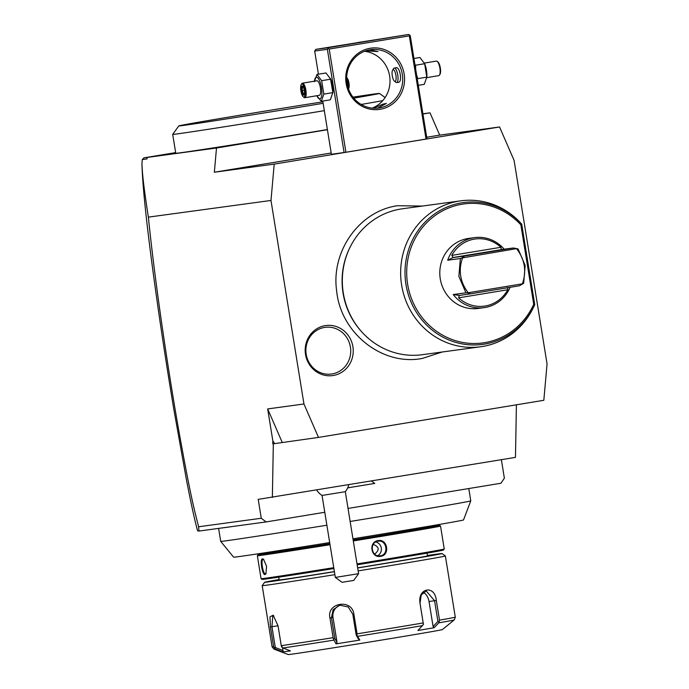 <?xml version="1.0" encoding="UTF-8"?>
<svg xmlns="http://www.w3.org/2000/svg" width="689" height="689" viewBox="0 0 689 689"><rect width="100%" height="100%" fill="white"/><g stroke="black" fill="none" stroke-linecap="round" stroke-linejoin="round"><path stroke-width="1.03" d="M358.151 570.897A92.782 0.767 -9.2 0 0 382.361 566.935A92.782 0.767 -9.2 0 0 445.378 555.989L455.291 617.155A92.782 0.767 -9.2 0 1 439.496 620.152L436.301 600.42L434.561 600.705L437.92 621.444L433.088 626.525L429.04 601.557A11.05 7.372 -98.8 0 0 423.244 592.394M333.14 637.678L333.915 640.115A91.31 0.758 170.8 0 1 283.033 647.97L290.439 650.916L282.852 651.949L275.454 649.004A91.31 0.758 170.8 0 1 273.981 649.116L272.103 646.825A92.782 0.767 -9.2 0 0 273.636 646.721L270.441 626.99L269.959 616.888L273.188 615.182L278.072 625.948L281.267 645.679A92.782 0.767 -9.2 0 0 333.14 637.678L329.936 617.947C326.388 602.574 352.053 598.508 353.87 614.114L357.066 633.846A92.782 0.767 -9.2 0 0 392.274 628.101A92.782 0.767 -9.2 0 0 423.192 622.951L419.997 603.219C417.551 587.717 435.026 584.677 436.301 600.42M272.103 646.825L262.199 585.659A92.782 0.767 -9.2 0 0 262.199 585.659A92.782 0.767 -9.2 0 0 334.88 574.652M283.033 647.97L281.689 647.117L281.267 645.679M333.838 639.073L334.828 638.427L331.469 617.688L333.132 609.687L339.78 605.183L348.195 606.966L352.811 614.269L356.17 635.008L358.375 638.936L359.813 640.072L336.025 643.879L333.915 640.115M359.813 640.072L356.928 635.37L357.066 633.846M356.98 635.361L356.17 635.008L356.928 635.37M423.192 622.951L423.477 624.406L417.93 630.495L434.139 627.722L433.088 626.525M423.434 624.415L420.014 603.202L421.212 595.046L426.207 590.938L434.561 600.705L429.04 601.557M273.981 649.116L288.286 654.55A78.055 0.646 -9.2 0 0 389.363 638.789A78.055 0.646 -9.2 0 0 442.372 629.591L454.232 619.919A91.31 0.758 170.8 0 1 438.764 622.847L439.496 620.152M439.203 621.711L437.92 621.444L439.169 621.719M438.764 622.847L434.139 627.722M336.025 643.879L337.024 642.355L334.828 638.427L333.889 639.065M337.024 642.355L332.985 617.378A11.05 10.809 78.5 0 1 340.624 605.054M273.636 646.721L275.454 649.004M282.852 651.949L283.033 650.562L275.307 647.488L274.351 648.116L275.307 647.488L271.948 626.749L272.792 615.518L273.774 615.733M281.689 647.117L282.111 646.566M283.033 650.562L282.576 647.755M423.373 623.933L423.477 624.406M279.105 579.527A89.837 0.749 -9.2 0 0 264.636 582.274A89.837 0.749 -9.2 0 0 334.406 571.715M357.669 567.969A89.837 0.749 -9.2 0 0 380.983 564.153A89.837 0.749 -9.2 0 0 442.002 553.551A89.837 0.749 -9.2 0 0 427.404 555.506M357.651 567.848A75.11 0.62 -9.2 0 0 376.452 564.773A75.11 0.62 -9.2 0 0 427.464 555.911L427.016 553.146M278.726 577.167L279.174 579.931A75.11 0.62 -9.2 0 0 334.389 571.594M357.16 564.782A91.904 0.767 -9.2 0 0 381.103 560.872A91.904 0.767 -9.2 0 0 443.518 550.037L444.25 549.021A92.782 0.767 -9.2 0 0 444.25 549.012A92.782 0.767 -9.2 0 1 381.232 559.959A92.782 0.767 -9.2 0 1 357.014 563.921M330.031 544.706A92.782 0.767 170.8 0 1 257.35 555.713L261.071 578.682A92.782 0.767 -9.2 0 0 261.071 578.691L262.087 579.423A91.904 0.767 -9.2 0 0 333.889 568.537M422.874 527.559A91.904 0.767 170.8 0 1 439.513 525.302L440.529 526.034A92.782 0.767 170.8 0 1 440.529 526.043A92.782 0.767 170.8 0 1 377.512 536.989A92.782 0.767 170.8 0 1 353.293 540.951M378.097 540.624C387.606 538.591 390.293 555.205 380.647 556.324C370.915 558.391 368.219 541.787 378.097 540.624L378.011 541.227M380.647 556.324L380.371 555.773C371.423 557.702 368.916 542.26 378.011 541.235C386.736 539.323 389.233 554.774 380.371 555.773L380.182 555.799M257.35 555.713A92.782 0.767 170.8 0 1 257.35 555.704L258.082 554.688A91.904 0.767 170.8 0 1 274.584 551.579M261.071 578.691A92.782 0.767 -9.2 0 0 333.752 567.676M262.509 558.848L263.491 559.227L266.557 566.237L265.911 573.859L265.05 574.548C262.294 575.375 259.607 558.762 262.509 558.848L263.784 559.494M439.513 525.302A91.904 0.767 170.8 0 1 377.098 536.154A91.904 0.767 170.8 0 1 353.156 540.073M329.893 543.819A91.904 0.767 170.8 0 1 258.082 554.688M353.13 539.935A75.11 0.62 -9.2 0 0 371.931 536.86A75.11 0.62 -9.2 0 0 422.943 527.998L422.831 527.274M274.532 551.286L274.653 552.018A75.11 0.62 -9.2 0 0 329.867 543.681M326.879 525.216A126.664 1.051 170.8 0 1 220.713 541.365L233.605 557.177A116.458 0.965 -9.2 0 0 329.686 542.57M352.949 538.815A116.458 0.965 -9.2 0 0 463.525 519.937L470.768 500.86A126.664 1.051 170.8 0 1 470.768 500.86A126.664 1.051 170.8 0 1 350.141 521.461M220.713 541.365A126.664 1.051 170.8 0 1 220.704 541.356L218.611 528.403M198.63 526.775L198.923 531.073L197.571 530.745C194.487 519.17 191.792 507.035 186.779 481.611L173.731 408.81C167.272 369.907 161.674 333.622 156.946 299.948C147.644 234.234 142.64 188.872 141.943 163.879C142.27 171.07 142.744 180.974 148.376 217.13C150.925 242.649 154.749 273.722 159.857 310.36C165.653 351.511 171.776 390.568 178.244 427.542C191.077 499.12 194.16 508.964 198.63 526.775L261.269 518.257L266.118 521.935L324.777 512.271M198.923 531.073L266.118 521.935M175.643 152.605L143.958 157.833L147.041 157.419L147.102 158.892L142.261 159.555L143.958 157.833M142.261 159.555L141.943 163.879M422.9 113.797L430.005 112.832L439.694 135.122L499.559 126.974L514.089 160.399L547.057 363.938L543.828 400.292L318.482 437.412L303.952 403.987L270.984 200.456L274.213 164.103L499.559 126.974M274.213 164.103L214.348 172.241L216.501 148.006L327.413 129.739M422.934 113.995L430.005 112.832M216.501 148.006L146.903 157.471M327.387 129.549A108.983 0.904 170.8 0 1 234.794 144.526A108.983 0.904 170.8 0 1 175.755 153.277L172.698 134.372A108.983 0.904 -9.2 0 0 172.698 134.372A108.983 0.904 -9.2 0 0 231.737 125.631A108.983 0.904 170.8 0 0 324.321 110.653M214.348 172.241L331.185 152.992M426.698 137.257L439.694 135.122M409.318 35.845L329.204 49.04L345.921 152.26L426.965 138.894L410.248 35.673L409.662 35.036L409.318 35.845L426.035 139.057M322.771 101.076L331.392 154.276L345.921 152.26M325.174 325.63A25.269 24.012 -97.7 0 1 352.906 346.662A25.269 24.012 -97.7 0 1 333.252 375.505A25.269 24.012 -97.7 0 1 305.52 354.473A25.269 24.012 -97.7 0 1 325.174 325.63M501.377 459.701L504.374 478.209L500.937 483.247L348.031 508.439M261.269 518.257L258.211 499.361L515.475 457.384L516.405 404.805M272.37 497.432L273.318 443.811L272.792 443.888L272.844 440.908L267.668 408.921L303.952 403.987M148.376 217.13L270.984 200.456M272.792 443.888L318.482 437.412M272.844 440.908L274.696 443.587L273.318 443.811M282.197 442.347L267.668 408.921M220.273 528.17A126.664 1.051 -9.2 0 0 232.141 526.56M347.687 487.838L374.756 483.42L347.678 487.864M345.318 491.688L322.056 495.451L335.336 577.434L358.599 573.67L345.318 491.688A17.673 17.673 0 0 0 348.729 484.849M358.599 573.67L353.724 580.422L342.088 582.308L335.336 577.434M361.234 331.288L360.683 330.668A72.431 68.84 -97.7 0 1 349.495 248.402L349.857 247.652A73.637 69.994 82.3 0 0 361.234 331.288A73.637 69.994 82.3 0 0 422.305 354.706L480.629 346.774A73.637 69.994 82.3 0 0 482.481 346.498A73.637 69.994 82.3 0 0 533.019 308.319L533.846 306.605A71.561 68.022 -97.7 0 1 436.059 332.951A71.561 68.022 -97.7 0 1 420.23 227.663A71.561 68.022 -97.7 0 1 521.401 223.787L518.895 221.091A73.637 69.994 82.3 0 0 460.777 200.835A73.637 69.994 82.3 0 0 458.934 201.11A73.637 69.994 82.3 0 0 401.489 284.212A73.637 69.994 82.3 0 0 480.629 346.774M460.777 200.835L402.454 208.767A73.637 69.994 82.3 0 0 400.602 209.051A73.637 69.994 82.3 0 0 349.857 247.652M521.702 224.106L534.75 304.676L534.561 305.089L533.734 304.297L520.858 224.821L521.401 223.787M474.557 237.61L468.658 238.411A35.346 33.597 82.3 0 0 440.271 278.899A35.346 33.597 82.3 0 0 478.192 308.457L484.083 307.656A35.346 33.597 -97.7 0 1 453.233 294.539L465.928 292.816L458.865 276.367L460.373 258.504L447.678 260.235A35.346 33.597 -97.7 0 1 474.557 237.61A35.346 33.597 -97.7 0 1 504.202 249.237M453.233 294.539L459.27 295.443L470.768 293.807L519.394 285.797L523.666 283.3L525.173 265.446L518.111 248.996L516.767 248.6L462.543 257.858C458.228 270.51 460.114 282.146 468.193 292.756L522.4 283.825C526.715 271.173 524.837 259.538 516.75 248.936M510.084 287.33A35.346 33.597 -97.7 0 1 484.083 307.656M465.928 292.816L468.193 292.756M460.373 258.504L462.543 257.858M507.509 287.494L507.759 289.75A33.873 32.194 82.3 0 1 458.667 297.837L459.244 295.374M467.977 293.118L470.768 293.807M462.224 257.583L464.644 256.007L513.271 247.997L516.767 248.6M447.678 260.235L453.129 257.497L451.786 255.386A33.873 32.194 82.3 0 1 500.886 247.299L501.368 249.547L513.271 247.997M501.756 249.564L453.129 257.497M453.129 257.574L464.644 256.007M332.072 373.955A23.564 22.401 82.3 0 0 350.408 347.049A23.564 22.401 82.3 0 0 324.536 327.43A23.564 22.401 82.3 0 0 306.2 354.335A23.564 22.401 82.3 0 0 332.072 373.955M380.095 109.318A30.927 29.394 -97.7 0 1 346.145 83.567A30.927 29.394 -97.7 0 1 370.208 48.256A30.927 29.394 -97.7 0 1 404.159 74.007A30.927 29.394 -97.7 0 1 380.095 109.318M318.421 74.214L314.675 51.055L327.37 49.332L344.087 152.553M327.37 49.332L328.515 47.653L408.629 34.45L409.662 35.036M329.204 49.04L328.171 48.463M316.811 95.728L321.307 101.317L330.341 99.827L332.942 92.137A10.955 3.402 -99.4 0 0 330.841 79.433L325.992 72.965L316.957 74.455L314.417 81.664M314.675 51.055L315.82 49.375L328.515 47.653M408.629 34.45L315.82 49.375M357.918 42.503L376.039 39.678L357.918 42.503M369.692 49.823L377.96 51.529L365.687 50.857M379.406 107.923A29.455 27.999 -97.7 0 1 378.666 108.035A29.455 27.999 -97.7 0 1 347.006 83.007A29.455 27.999 -97.7 0 1 369.984 49.772A29.455 27.999 -97.7 0 1 370.725 49.66A29.455 27.999 -97.7 0 1 402.385 74.688A29.455 27.999 -97.7 0 1 379.406 107.923M372.206 108.121A29.455 27.999 82.3 0 0 389.741 76.798A29.455 27.999 82.3 0 0 364.481 51.296M373.395 108.225L382.739 104.211L386.357 103.419L377.641 108.156M394.409 81.13A5.891 1.834 -99.4 0 0 395.038 81.354A5.891 1.834 -99.4 0 0 395.908 75.29A5.891 1.834 -99.4 0 0 393.152 69.718A5.891 1.834 -99.4 0 0 392.601 70.14A5.891 1.834 -99.4 0 0 392.291 75.833A5.891 1.834 -99.4 0 0 394.409 81.13L395.874 82.292A7.364 2.291 -99.4 0 0 396.657 82.577A7.364 2.291 -99.4 0 0 396.675 82.577L398.561 82.267C402.497 82.155 399.999 66.73 396.184 67.729L396.149 67.737M396.675 82.577A7.364 2.291 -99.4 0 0 397.742 74.963A7.364 2.291 -99.4 0 0 394.297 68.039A7.364 2.291 -99.4 0 0 394.28 68.039A7.364 2.291 -99.4 0 0 393.608 68.564L392.601 70.14M346.67 78.46A7.364 2.291 80.6 0 1 348.221 88.132M346.688 77.573L346.817 77.685A5.891 1.834 80.6 0 1 348.935 82.973A5.891 1.834 80.6 0 1 348.625 88.666L348.488 88.89M417.319 79.33L417.775 78.632L416.604 74.92M415.665 69.098L415.596 65.205L414.942 64.663M418.292 85.333L424.269 84.351L426.81 77.142L424.639 63.715L419.92 57.488L413.943 58.479M424.639 63.715L415.596 65.205M424.346 62.897L424.768 63.956A10.955 3.402 -99.4 0 1 426.87 76.66L426.792 77.857L426.81 77.142L417.775 78.632M424.415 63.078L436.413 61.097A7.364 2.291 80.6 0 1 436.413 61.097A7.364 2.291 80.6 0 1 436.43 61.097A7.364 2.291 -99.4 0 1 437.214 61.381A7.364 2.291 -99.4 0 1 439.866 67.996A7.364 2.291 -99.4 0 1 439.479 75.11A7.364 2.291 -99.4 0 1 438.807 75.635A7.364 2.291 -99.4 0 1 438.781 75.635M439.479 75.11L439.978 74.326A6.632 2.058 -99.4 0 0 440.331 67.918A6.632 2.058 -99.4 0 0 437.946 61.967L437.214 61.381M321.307 101.317L323.847 94.109L332.89 92.619L330.419 78.374M330.711 79.183L321.668 80.673L316.957 74.455M323.847 94.109L321.668 80.673M316.837 95.728A10.955 3.402 -99.4 0 0 319.877 98.863A10.955 3.402 -99.4 0 0 321.496 87.589A10.955 3.402 -99.4 0 0 316.372 77.237A10.955 3.402 -99.4 0 0 314.442 81.199M319.3 95.323A7.364 2.291 -99.4 0 0 319.326 95.315A7.364 2.291 -99.4 0 0 320.385 87.71A7.364 2.291 -99.4 0 0 316.949 80.785A7.364 2.291 -99.4 0 0 316.931 80.785A7.364 2.291 -99.4 0 0 316.906 80.785M316.931 80.785L302.428 83.171A7.364 2.291 -99.4 0 0 302.428 83.171A7.364 2.291 -99.4 0 0 301.748 83.696L301.248 84.48A6.632 2.058 -99.4 0 0 300.895 90.888A6.632 2.058 -99.4 0 0 303.281 96.848A6.632 2.058 -99.4 0 0 303.987 97.097A6.632 2.058 80.6 0 0 304.969 90.276A6.632 2.058 80.6 0 0 301.868 84.015A6.632 2.058 -99.4 0 0 301.248 84.48M303.281 96.848L304.013 97.425A7.364 2.291 -99.4 0 0 304.796 97.709A7.364 2.291 80.6 0 1 304.796 97.709A7.364 2.291 80.6 0 0 305.882 90.104A7.364 2.291 80.6 0 0 302.445 83.171M301.403 86.194L301.326 90.776L302.85 95.134L304.46 94.91L304.538 90.337L303.014 85.979L301.403 86.194L302.368 86.805L302.299 90.621L303.573 94.247L304.426 94.135M302.342 86.814L303.212 86.693L302.342 86.814M303.014 85.979L303.703 86.625L303.014 85.979M304.538 90.337L304.977 90.259M304.46 94.91L304.908 94.066L304.46 94.91M302.85 95.134L304.426 94.109M301.326 90.776L304.46 90.259M382.765 100.628A108.983 0.904 170.8 0 1 361.2 104.452M322.891 101.817A101.619 0.844 170.8 0 0 247.807 113.935A101.619 0.844 -9.2 0 0 178.787 125.923A101.619 0.844 -9.2 0 0 323.132 103.316M353.793 98.157A101.619 0.844 -9.2 0 0 379.415 93.428A101.619 0.844 -9.2 0 0 352.983 97.14M266.109 573.515L265.532 573.877C263.009 574.669 260.502 559.227 263.155 559.339L263.138 559.339M265.549 573.868L265.05 574.548M375.849 541.985A7.364 7.002 -97.7 0 1 377.71 555.678M374.627 554.077L374.713 554.068C379.751 549.917 379.226 546.687 373.145 544.37M329.936 617.947L332.985 617.378M353.87 614.114L352.811 614.269M357.694 636.309A91.31 0.758 -9.2 0 0 392.222 630.685A91.31 0.758 -9.2 0 0 422.564 625.621M270.441 626.99L278.037 625.75M534.561 305.098A71.561 68.022 -97.7 0 1 533.846 306.605L534.561 305.089M533.734 304.297A70.14 66.669 -97.7 0 1 438.058 332.356A70.14 66.669 -97.7 0 1 421.306 228.929A70.14 66.669 -97.7 0 1 520.858 224.821M458.667 297.837L507.759 289.75M500.886 247.299L451.786 255.386M454.232 619.919L455.291 617.155M264.636 582.274L262.199 585.65M442.002 553.551L445.378 555.989M440.529 526.043L444.25 549.012M468.778 488.553L470.768 500.851M371.569 481.086L374.756 483.385M316.716 490.129A17.673 17.673 0 0 0 322.056 495.451M442.174 352.001L422.228 358.452C382.274 366.203 340.521 333.028 336.62 290.663C330.978 251.029 359.546 210.998 397.467 205.718L422.323 206.071M394.28 68.039L396.166 67.729M426.81 77.607L438.807 75.635M319.326 95.315L304.814 97.709M303.048 86.237L304.486 90.337L304.417 94.643M178.787 125.923L172.698 134.364M379.415 93.428L385.117 97.537"/></g></svg>
